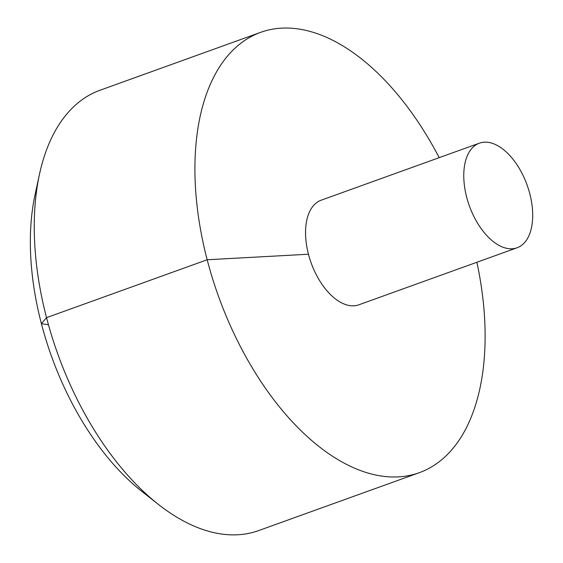 <?xml version="1.0" encoding="UTF-8"?>
<svg xmlns="http://www.w3.org/2000/svg" width="563" height="563" viewBox="0 0 563 563"><rect width="100%" height="100%" fill="white"/><g stroke="black" fill="none" stroke-linecap="round" stroke-linejoin="round"><path stroke-width="0.84" d="M439.189 157.661A234.025 129.166 70.2 0 0 281.563 28.15A234.025 129.166 70.2 0 0 260.655 32.344A234.025 129.166 70.2 0 0 218.493 296.3A234.025 129.166 70.2 0 0 419.358 472.667A234.025 129.166 70.2 0 0 476.896 262.267M260.655 32.344L100.017 90.249A234.025 129.166 70.2 0 0 39.459 174.361A234.025 129.166 70.2 0 0 158.421 504.427A234.025 129.166 70.2 0 0 258.72 530.564L419.358 472.667M479.387 143.171L321.156 200.203A55.596 30.683 70.2 0 0 311.142 262.907A55.596 30.683 70.2 0 0 358.856 304.808L517.087 247.776A55.596 30.683 70.2 0 0 528.551 189.393A55.596 30.683 70.2 0 0 484.356 142.172A55.596 30.683 70.2 0 0 479.387 143.171A55.596 30.683 70.2 0 0 469.366 205.882A55.596 30.683 70.2 0 0 517.087 247.776M158.421 504.427L141.925 491.457A210.288 116.062 -109.8 0 1 35.026 194.875L39.459 174.361M48.46 324.802L41.38 323.634L46.525 317.659L207.163 259.754L308.447 254.23"/></g></svg>
